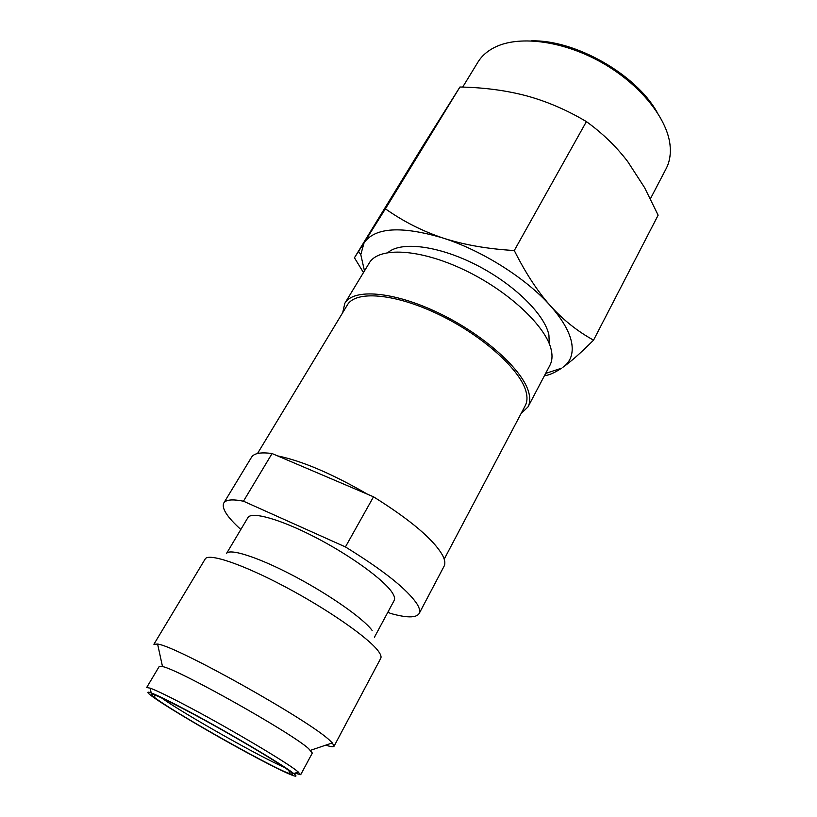 <?xml version="1.0" encoding="UTF-8"?>
<svg xmlns="http://www.w3.org/2000/svg" width="817" height="817" viewBox="0 0 817 817"><rect width="100%" height="100%" fill="white"/><g stroke="black" fill="none" stroke-linecap="round" stroke-linejoin="round"><path stroke-width="1.23" d="M363.473 272.561L354.435 257.764L423.257 145.355L459.951 87L385.41 208.825C403.384 221.499 422.644 231.262 443.222 238.094C463.811 244.804 487.494 248.95 514.281 250.533C525.617 273.113 537.647 291.526 550.362 305.762C563.168 319.927 577.568 331.385 593.561 340.148C580.989 352.73 570.746 361.778 562.852 367.303C570.542 361.911 573.483 353.802 571.696 342.956C569.633 331.968 562.525 319.559 550.362 305.762C526.475 278.617 482.428 250.676 443.222 238.094C401.515 225.727 375.136 227.3 364.086 242.792L385.41 208.825M459.951 87L462.963 87.092C485.849 87.736 507.051 90.656 526.577 95.855C546.828 101.369 566.763 109.948 586.402 121.6L514.281 250.533M586.402 121.6C602.548 133.273 616.335 146.621 627.762 161.643L644.582 187.624L658.124 215.208L593.561 340.148M354.435 257.764L364.086 242.792L360.787 254.638L364.474 270.907M545.654 373.41L561.555 368.201C554.723 372.746 549.024 375.248 544.449 375.697M462.698 87.082L477.884 62.215C481.918 55.617 488.045 50.409 496.266 46.61C520.756 35.294 563.934 41.136 601.894 62.633C639.864 84.1 667.121 118.097 670.032 144.915L670.318 148.684C670.583 156.18 669.184 162.849 666.121 168.71L650.434 198.735M531.489 40.85C574.882 39.676 635.483 73.959 656.827 111.766M387.993 252.524C401.065 241.097 438.402 245.58 476.25 264.922C514.107 284.173 544.857 314.555 548.922 335.041L549.29 343.783M367.619 494.285C331.937 473.676 301.933 460.88 277.586 455.896L373.522 496.807C410.91 520.225 434.001 539.853 442.783 555.713C444.999 560.166 445.428 563.659 444.091 566.201L419.152 613.547C420.285 611.402 419.621 608.277 417.15 604.182C407.479 589.506 383.571 570.429 345.428 546.941L243.466 501.199C232.416 499.024 225.849 499.636 223.787 503.017C221.397 508.205 227.085 517.028 240.831 529.487M387.881 612.188L390.495 613.404C406.641 617.969 416.19 618.02 419.152 613.547M192.015 713.139C171.621 702.232 158.018 695.492 151.196 692.918C145.671 690.968 146.958 692.806 155.036 698.423C171.294 709.667 211.685 733.452 245.846 751.997C280.078 770.615 303.485 781.42 293.763 773.576L292.088 772.29C280.19 763.18 230.445 733.697 192.015 713.139M294.917 773.178L300.707 774.679L296.663 770.656C284.469 761.138 232.661 730.357 192.628 709.003C171.396 697.687 157.242 690.733 150.175 688.149L146.672 687.526L159.233 666.437L162.501 666.56L157.599 644.072L153.902 644.266L205.19 558.981C208.294 552.792 242.036 563.955 284.602 586.504C327.137 608.971 368.181 637.515 378.108 650.863C380.691 654.274 381.58 656.766 380.753 658.318L334.071 746.197C333.479 747.136 330.732 746.789 325.809 745.145M158.008 700.016L153.198 696.472C146.498 690.488 159.918 696.39 193.445 714.16C230.026 733.737 277.341 761.771 288.81 770.523C293.671 774.169 293.967 775.231 289.678 773.699C273.021 768.051 182.896 717.581 158.008 700.016M284.224 767.286C260.991 757.42 184.223 714.058 162.338 698.453L161.49 697.851M444.213 559.145L525.27 405.61C527.22 401.903 527.506 397.338 526.107 391.894C520.807 370.132 482.684 335.542 438.698 314.463C394.703 293.242 355.62 290.301 347.368 304.955L257.508 453.517M162.501 666.56C178.504 669.409 290.678 732.338 308.55 748.556L312.319 753.039L300.707 774.679M310.531 750.312L332.335 742.929L330.15 740.805C310.603 721.125 175.951 645.716 157.599 644.072M332.335 742.929L334.071 746.197M372.133 630.438C363.555 618.622 329.118 594.439 293.538 575.781C257.937 557.051 229.352 547.993 226.472 553.589L247.888 517.641C251.34 511.105 280.18 519.071 315.474 537.382C350.748 555.611 384.419 580.172 392.364 592.846C394.499 596.185 395.111 598.708 394.192 600.413L374.411 637.291M223.787 503.017L251.524 457.254C253.975 453.241 260.817 452.005 272.071 453.547L243.466 501.199M373.522 496.807L345.428 546.941M272.071 453.547L277.586 455.896M344.835 303.301L369.243 263.043C378.455 246.785 418.968 248.399 463.821 269.722C508.674 290.893 546.808 326.974 551.363 350.422C552.568 356.232 552.088 361.185 549.933 365.27L527.996 406.927C529.988 403.138 530.284 398.471 528.885 392.926C523.534 370.55 484.307 334.888 438.954 313.136C393.59 291.23 353.322 288.217 344.835 303.301L342.67 312.727M527.996 406.927L521.032 413.637M360.787 254.638L358.592 251.422M151.196 692.918L150.175 688.149M156.221 695.522L153.198 696.472M288.932 770.615L289.678 773.699M293.763 773.576L298.379 771.994"/></g></svg>
